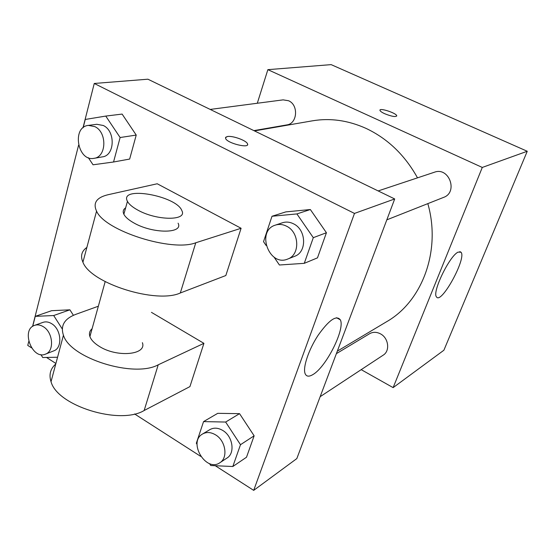 <?xml version="1.0" encoding="UTF-8"?>
<svg xmlns="http://www.w3.org/2000/svg" width="555" height="555" viewBox="0 0 555 555"><rect width="100%" height="100%" fill="white"/><g stroke="black" fill="none" stroke-linecap="round" stroke-linejoin="round"><path stroke-width="0.83" d="M257.298 103.251L267.864 69.659L331.148 64.63L527.25 151.265L443.889 350.226L393.127 387.626L361.194 369.651M417.506 177.85C404.9 155.143 387.751 138.66 366.043 128.392C348.089 120.324 330.142 117.813 312.215 120.858L254.461 130.904M337.329 351.142L386.689 321.671C422.348 301.344 441.308 250.61 427.829 203.623M267.864 69.659L482.281 167.444L393.127 387.626M320.159 396.679L383.186 355.165C390.297 350.961 388.597 337.877 380.376 333.805C376.554 331.862 372.967 331.834 369.609 333.701L336.379 353.653M253.885 130.626L286.852 124.91C297.431 123.73 298.805 104.881 288.531 100.732L283.092 99.865L210.199 109.425M378.163 190.934L434.433 172.216C449.078 166.604 458.402 192.294 443.577 197.4L386.821 219.842M482.281 167.444L527.25 151.265M458.125 252.116L461.045 252.241C466.783 258.283 440.975 305.174 436.452 296.835C431.908 292.298 449.571 255.737 458.125 252.116M384.74 113.733C381.833 112.381 380.244 111.264 379.96 110.376C379.044 107.413 396.631 113.109 396.728 115.801C395.694 117.188 391.691 116.501 384.74 113.733M379.974 110.112C380.39 107.767 396.679 113.303 396.721 115.808L396.707 116.05M82.993 127.823L94.253 83.465L147.914 79.198L394.695 198.954L296.821 458.59L253.69 490.37L215.278 465.721M266.109 245.47L263.528 241.682L271.999 216.263L296.904 213.918L313.298 237.672L304.272 263.334L279.415 264.999L274.045 257.118M287.719 259.039L294.636 256.306C307.102 252.192 306.409 229.728 293.512 223.811C289.793 221.951 286.102 221.605 282.44 222.763L275.377 225.115C255.883 230.797 269.133 267.212 287.719 259.039C300.269 254.898 299.54 232.184 286.54 226.19C282.786 224.303 279.061 223.949 275.377 225.115M271.999 216.263L285.825 211.892L310.349 209.533L326.423 232.732L317.481 257.86L304.272 263.334M296.904 213.918L310.349 209.533L326.423 232.732L317.481 257.86M313.298 237.672L326.423 232.732M197.06 444.395L196.331 443.272L203.553 421.606L225.642 422.043L240.488 444.701L232.816 466.512L210.754 465.52L209.492 463.571M219.87 462.731L226.981 458.048C235.369 453.158 232.816 436.223 222.763 430.458C218.094 427.725 213.793 427.447 209.839 429.632L202.568 433.996C187.673 442.051 206.016 472.68 219.87 462.731C228.306 457.819 225.705 440.712 215.576 434.863C210.879 432.088 206.543 431.804 202.568 433.996M203.553 421.606L217.747 413.329L239.552 413.655L254.134 435.807L246.503 457.237L232.816 466.512M225.642 422.043L239.552 413.655L254.134 435.807L246.503 457.237M240.488 444.701L254.134 435.807M83.16 127.685L85.248 119.457L105.762 116.078L120.116 137.529L113.546 161.998L93.046 164.793L88.349 157.689M94.059 158.321L102.439 156.864C114.878 155.58 115.655 131.07 103.299 125.499L96.841 124.285L88.37 125.395C71.505 126.908 77.644 161.935 94.059 158.321C106.56 157.03 107.302 132.263 94.863 126.63L88.37 125.395M105.762 116.078L122.114 114.08L136.225 135.073L129.655 159.063L113.546 161.998M120.116 137.529L136.225 135.073L129.655 159.063M57.56 357.247L42.735 357.517L40.89 354.603M32.71 326.347L35.249 316.357L53.696 315.531L62.278 328.983M45.441 354.152L53.717 350.885C62.826 347.978 61.397 329.171 51.573 323.648C48.625 321.865 45.781 321.435 43.033 322.358L34.653 325.341C20.708 329.594 32.148 360.126 45.441 354.152C54.591 351.239 53.12 332.251 43.241 326.659C40.272 324.855 37.414 324.418 34.653 325.341M35.249 316.357L51.615 310.696L69.895 309.822L73.413 315.309L69.895 309.822L53.696 315.531M247.558 144.633L247.481 143.8C246.469 140.491 232.378 135.427 227.328 136.558L225.503 137.633M227.328 136.544C232.378 135.42 246.469 140.484 247.488 143.794C250.18 148.865 227.335 143.384 225.607 138.507L225.719 137.258L227.328 136.544M94.253 83.465L354.478 213.425L394.695 198.954L296.821 458.59M147.914 79.198L394.695 198.954M312.826 374.618C308.913 376.949 306.332 376.609 305.09 373.584C302.662 367.465 308.705 349.497 318.168 335.206C329.004 319.992 336.379 314.858 340.298 319.798C345.474 328.713 326.118 367.25 312.826 374.618M354.478 213.425L253.69 490.37M200.646 456.342L134.581 413.954M55.895 363.469L46.516 357.448M31.531 347.839L27.75 345.411L28.749 341.485M32.565 326.451L78.56 145.285M51.615 310.696L69.895 309.822M217.747 413.329L239.552 413.655M285.825 211.892L310.349 209.533M122.114 114.08L136.225 135.073M151.446 312.354L203.914 343.337L189.928 386.606L144.147 410.513C120.026 425.262 57.248 405.948 51.032 381.694C48.784 374.708 50.352 368.818 55.75 364.011M157.231 183.767L241.099 228.272L195.769 242.771C171.981 252.178 104.826 230.866 96.556 211.136C92.768 202.936 96.605 197.462 108.058 194.722L157.231 183.767M86.871 247.412C81.564 251.151 80.253 256.084 82.924 262.196C90.562 283.369 156.406 304.078 180.32 292.984L225.829 275.53L241.099 228.272M142.378 342.685C147.158 354.936 116.73 357.85 99.005 346.181C94.19 343.129 91.159 339.938 89.917 336.594C88.876 333.472 89.612 330.842 92.109 328.706M144.147 410.513L158.217 364.808L203.914 343.337M158.217 364.808C134.157 378.184 70.187 358.336 63.436 335.227C60.287 325.646 64.415 318.681 75.813 314.345L98.346 306.221M178.086 223.193C183.788 233.731 152.729 233.919 133.79 222.888C128.649 219.995 125.347 217.109 123.869 214.244C122.613 211.566 123.203 209.436 125.645 207.854M137.453 209.894C132.284 207.015 128.947 204.171 127.442 201.354C118.701 185.453 176.587 195.707 181.846 210.623C187.645 220.966 156.531 220.848 137.453 209.894M180.32 292.984L195.769 242.771M459.776 251.609L461.045 252.241M340.298 319.798L336.476 317.71M105.172 281.635L89.917 336.594M127.442 201.354L123.869 214.244M82.924 262.196L96.556 211.136M51.032 381.694L63.436 335.227"/></g></svg>
